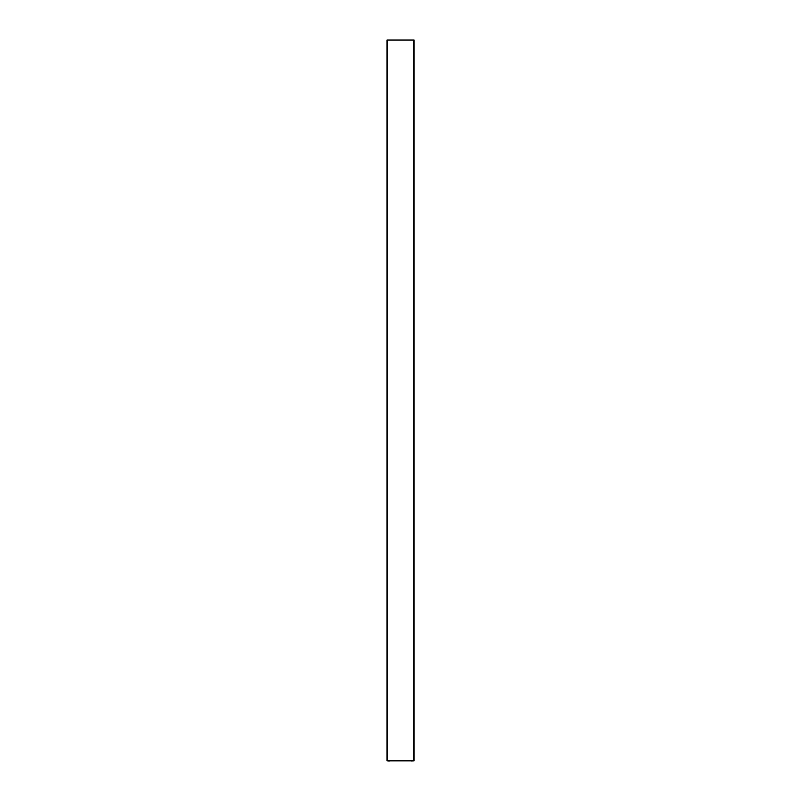 <?xml version="1.0" encoding="UTF-8"?>
<svg xmlns="http://www.w3.org/2000/svg" width="801" height="801" viewBox="0 0 801 801"><rect width="100%" height="100%" fill="white"/><g stroke="black" fill="none" stroke-linecap="round" stroke-linejoin="round"><path stroke-width="1.2" d="M387.033 40.17L387.163 760.83M389.927 760.83L411.514 760.83M387.444 760.83L388.235 760.83M413.967 760.83L411.514 760.95M389.927 760.95L388.235 760.95M387.714 40.05L387.714 760.83L387.033 760.83L387.033 40.05L414.067 40.05L414.067 760.83L413.376 760.83L413.376 40.05M387.714 760.83L413.376 760.83"/></g></svg>
